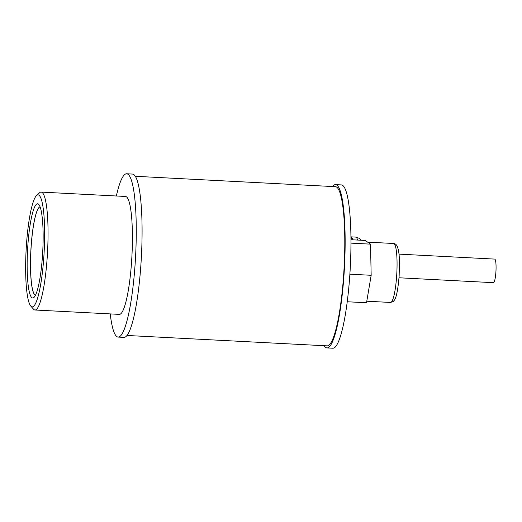 <?xml version="1.0" encoding="UTF-8"?>
<svg xmlns="http://www.w3.org/2000/svg" width="522" height="522" viewBox="0 0 522 522"><rect width="100%" height="100%" fill="white"/><g stroke="black" fill="none" stroke-linecap="round" stroke-linejoin="round"><path stroke-width="0.78" d="M110.233 313.911A81.765 13.2 -87 0 0 118.174 337.082L123.995 337.382A81.765 13.2 -87 0 0 141.181 260.491A81.765 13.2 -87 0 0 133.769 174.55A81.765 13.2 -87 0 0 132.471 174.074L126.657 173.774A81.765 13.2 -87 0 0 116.36 195.998M118.174 337.082A81.765 13.2 -87 0 0 135.368 260.191A81.765 13.2 -87 0 0 127.949 174.25A81.765 13.2 -87 0 0 126.657 173.774M127.042 335.47L327.157 345.864A79.696 12.861 -87 0 0 344.135 266.938A79.696 12.861 -87 0 0 335.424 186.68L135.309 176.292M332.481 186.53A81.765 13.2 93 0 1 335.529 184.618A81.765 13.2 93 0 1 344.474 266.957A81.765 13.2 93 0 1 327.053 347.926A81.765 13.2 93 0 1 325.761 347.45A81.765 13.2 93 0 1 324.214 345.708M335.529 184.618L341.349 184.918A81.765 13.2 93 0 1 350.288 267.257A81.765 13.2 93 0 1 332.873 348.226L327.053 347.926M30.791 306.075L33.473 309.128A59.038 9.526 -87 0 0 34.054 309.657A59.038 9.526 -87 0 0 34.987 310.003L119.355 314.381A59.038 9.526 -87 0 0 131.929 255.924A59.038 9.526 -87 0 0 125.476 196.468L41.107 192.089A59.038 9.526 -87 0 0 39.515 192.801L36.533 195.561A56.082 9.05 -87 0 0 26.1 250.423A56.082 9.05 -87 0 0 30.791 306.075A56.082 9.05 -87 0 0 31.346 306.577A56.082 9.05 -87 0 0 44.266 249.562A56.082 9.05 -87 0 0 36.533 195.561M34.987 310.003A59.038 9.526 -87 0 0 47.567 251.539A59.038 9.526 -87 0 0 41.107 192.089M31.946 297.729A47.169 7.615 -87 0 0 33.969 297.429A47.169 7.615 -87 0 0 42.745 251.291A47.169 7.615 -87 0 0 38.798 204.487A47.169 7.615 -87 0 0 27.927 244.296A47.169 7.615 -87 0 0 31.946 297.729M35.483 295.217A44.279 7.145 -87 0 1 35.052 295.002A44.279 7.145 -87 0 1 30.987 249.314A44.279 7.145 -87 0 1 40.07 206.849A44.279 7.145 -87 0 0 30.935 249.144A44.279 7.145 -87 0 0 34.994 295.002A44.279 7.145 -87 0 0 35.476 295.23M350.954 243.128L370.522 244.146L371.168 275.29L366.529 302.753L347.254 301.755M349.884 274.187L371.168 275.29M350.947 239.722L365.237 240.459L370.522 244.146M350.928 237.321L352.787 238.619L352.813 239.813M350.941 238.521L352.787 238.619M399.01 254.129L494.68 259.095A11.81 1.905 93 0 1 495.9 272.164A11.81 1.905 93 0 1 493.453 282.676L399.004 277.776M367.651 242.143L393.595 243.487A29.519 4.763 93 0 1 396.642 276.158A29.519 4.763 93 0 1 390.534 302.447L366.79 301.214M350.921 236.851L355.808 237.105A26.563 4.287 93 0 1 357.59 240.061M393.595 243.487C395.174 243.643 396.361 244.518 397.157 246.103L398.325 249.66C398.978 252.765 399.363 256.857 399.48 261.927L399.134 276.04C397.986 289.534 396.387 297.599 394.325 300.248L393.216 301.514L390.534 302.447M355.808 237.105L359.253 238.313L361.1 240.244"/></g></svg>
